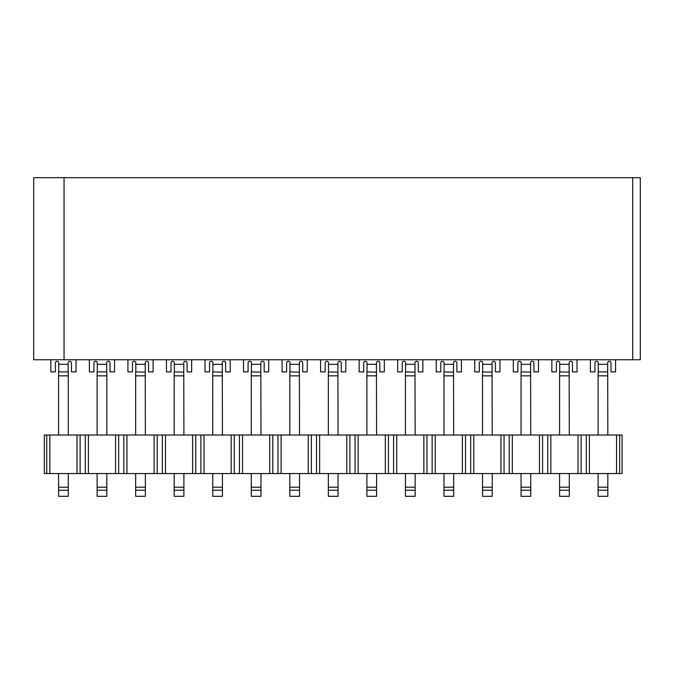 <?xml version="1.0" encoding="UTF-8"?>
<svg xmlns="http://www.w3.org/2000/svg" width="674" height="674" viewBox="0 0 674 674"><rect width="100%" height="100%" fill="white"/><g stroke="black" fill="none" stroke-linecap="round" stroke-linejoin="round"><path stroke-width="1.01" d="M58.579 435.016L58.579 371.896L68.293 371.896L68.293 435.016M68.293 473.552L68.293 496.308L58.579 496.308L58.579 490.242L68.293 490.242M58.579 473.552L58.579 490.242M97.123 496.308L106.829 496.308L106.829 490.242L97.123 490.242L97.123 496.308M97.123 473.552L97.123 490.242M106.829 473.552L106.829 490.242M97.123 435.016L97.123 371.896L106.829 371.896L106.829 435.016M127.925 359.756L127.925 371.896L132.475 371.896L132.475 362.949A1.668 1.668 0 0 1 134.143 361.272A1.668 1.668 0 0 1 135.811 362.949A1.668 1.668 0 0 0 134.143 361.272A1.668 1.668 0 0 0 132.475 362.949M135.659 435.016L135.659 371.896L145.222 372.141L145.222 362.949A1.668 1.668 0 0 1 146.89 361.272A1.668 1.668 0 0 1 148.558 362.949L148.558 371.896L153.108 371.896L153.108 359.756M135.811 371.896L135.811 362.949M145.373 473.552L145.373 496.308L135.659 496.308L135.659 490.242L145.373 490.242M135.659 473.552L135.659 490.242M145.222 371.896L145.373 435.016M148.558 362.949A1.668 1.668 0 0 0 146.89 361.272A1.668 1.668 0 0 0 145.222 362.949M166.461 359.756L166.461 371.896L171.011 371.896L171.011 362.949A1.668 1.668 0 0 1 172.679 361.272A1.668 1.668 0 0 1 174.347 362.949A1.668 1.668 0 0 0 172.679 361.272A1.668 1.668 0 0 0 171.011 362.949M174.195 435.016L174.195 371.896L183.758 372.141L183.758 362.949A1.668 1.668 0 0 1 185.426 361.272A1.668 1.668 0 0 1 187.094 362.949L187.094 371.896L191.643 371.896L191.643 359.756M174.347 371.896L174.347 362.949M183.909 473.552L183.909 496.308L174.195 496.308L174.195 490.242L183.909 490.242M174.195 473.552L174.195 490.242M183.758 371.896L183.909 435.016M187.094 362.949A1.668 1.668 0 0 0 185.426 361.272A1.668 1.668 0 0 0 183.758 362.949M204.997 359.756L204.997 371.896L209.547 371.896L209.547 362.949A1.668 1.668 0 0 1 211.223 361.272A1.668 1.668 0 0 1 212.891 362.949A1.668 1.668 0 0 0 211.223 361.272A1.668 1.668 0 0 0 209.547 362.949M212.74 435.016L212.74 371.896L222.294 372.141L222.294 362.949A1.668 1.668 0 0 1 223.962 361.272A1.668 1.668 0 0 1 225.63 362.949L225.63 371.896L230.188 371.896L230.188 359.756M212.891 371.896L212.891 362.949M222.445 473.552L222.445 496.308L212.74 496.308L212.74 490.242L222.445 490.242M212.74 473.552L212.74 490.242M222.294 371.896L222.445 435.016M225.63 362.949A1.668 1.668 0 0 0 223.962 361.272A1.668 1.668 0 0 0 222.294 362.949M243.533 359.756L243.533 371.896L248.091 371.896L248.091 362.949A1.668 1.668 0 0 1 249.759 361.272A1.668 1.668 0 0 1 251.427 362.949A1.668 1.668 0 0 0 249.759 361.272A1.668 1.668 0 0 0 248.091 362.949M251.276 435.016L251.276 371.896L260.83 372.141L260.83 362.949A1.668 1.668 0 0 1 262.506 361.272A1.668 1.668 0 0 1 264.174 362.949L264.174 371.896L268.724 371.896L268.724 359.756M251.427 371.896L251.427 362.949M260.981 473.552L260.981 496.308L251.276 496.308L251.276 490.242L260.981 490.242M251.276 473.552L251.276 490.242M260.83 371.896L260.981 435.016M264.174 362.949A1.668 1.668 0 0 0 262.506 361.272A1.668 1.668 0 0 0 260.83 362.949M282.077 359.756L282.077 371.896L286.627 371.896L286.627 362.949A1.668 1.668 0 0 1 288.295 361.272A1.668 1.668 0 0 1 289.963 362.949A1.668 1.668 0 0 0 288.295 361.272A1.668 1.668 0 0 0 286.627 362.949M289.812 435.016L289.812 371.896L299.374 372.141L299.374 362.949A1.668 1.668 0 0 1 301.042 361.272A1.668 1.668 0 0 1 302.71 362.949L302.71 371.896L307.26 371.896L307.26 359.756M289.963 371.896L289.963 362.949M299.526 473.552L299.526 496.308L289.812 496.308L289.812 490.242L299.526 490.242M289.812 473.552L289.812 490.242M299.374 371.896L299.526 435.016M302.71 362.949A1.668 1.668 0 0 0 301.042 361.272A1.668 1.668 0 0 0 299.374 362.949M320.613 359.756L320.613 371.896L325.163 371.896L325.163 362.949A1.668 1.668 0 0 1 326.831 361.272A1.668 1.668 0 0 1 328.499 362.949A1.668 1.668 0 0 0 326.831 361.272A1.668 1.668 0 0 0 325.163 362.949M328.348 435.016L328.348 371.896L337.91 372.141L337.91 362.949A1.668 1.668 0 0 1 339.578 361.272A1.668 1.668 0 0 1 341.246 362.949L341.246 371.896L345.804 371.896L345.804 359.756M328.499 371.896L328.499 362.949M338.062 473.552L338.062 496.308L328.348 496.308L328.348 490.242L338.062 490.242M328.348 473.552L328.348 490.242M337.91 371.896L338.062 435.016M341.246 362.949A1.668 1.668 0 0 0 339.578 361.272A1.668 1.668 0 0 0 337.91 362.949M359.149 359.756L359.149 371.896L363.707 371.896L363.707 362.949A1.668 1.668 0 0 1 365.375 361.272A1.668 1.668 0 0 1 367.044 362.949A1.668 1.668 0 0 0 365.375 361.272A1.668 1.668 0 0 0 363.707 362.949M366.892 435.016L366.892 371.896L376.446 372.141L376.446 362.949A1.668 1.668 0 0 1 378.114 361.272A1.668 1.668 0 0 1 379.791 362.949L379.791 371.896L384.34 371.896L384.34 359.756M367.044 371.896L367.044 362.949M376.598 473.552L376.598 496.308L366.892 496.308L366.892 490.242L376.598 490.242M366.892 473.552L366.892 490.242M376.446 371.896L376.598 435.016M379.791 362.949A1.668 1.668 0 0 0 378.114 361.272A1.668 1.668 0 0 0 376.446 362.949M397.694 359.756L397.694 371.896L402.243 371.896L402.243 362.949A1.668 1.668 0 0 1 403.911 361.272A1.668 1.668 0 0 1 405.579 362.949A1.668 1.668 0 0 0 403.911 361.272A1.668 1.668 0 0 0 402.243 362.949M405.428 435.016L405.428 371.896L414.99 372.141L414.99 362.949A1.668 1.668 0 0 1 416.658 361.272A1.668 1.668 0 0 1 418.327 362.949L418.327 371.896L422.876 371.896L422.876 359.756M405.579 371.896L405.579 362.949M415.142 473.552L415.142 496.308L405.428 496.308L405.428 490.242L415.142 490.242M405.428 473.552L405.428 490.242M414.99 371.896L415.142 435.016M418.327 362.949A1.668 1.668 0 0 0 416.658 361.272A1.668 1.668 0 0 0 414.99 362.949M436.23 359.756L436.23 371.896L440.779 371.896L440.779 362.949A1.668 1.668 0 0 1 442.447 361.272A1.668 1.668 0 0 1 444.115 362.949A1.668 1.668 0 0 0 442.447 361.272A1.668 1.668 0 0 0 440.779 362.949M443.964 435.016L443.964 371.896L453.526 372.141L453.526 362.949A1.668 1.668 0 0 1 455.194 361.272A1.668 1.668 0 0 1 456.862 362.949L456.862 371.896L461.412 371.896L461.412 359.756M444.115 371.896L444.115 362.949M453.678 473.552L453.678 496.308L443.964 496.308L443.964 490.242L453.678 490.242M443.964 473.552L443.964 490.242M453.526 371.896L453.678 435.016M456.862 362.949A1.668 1.668 0 0 0 455.194 361.272A1.668 1.668 0 0 0 453.526 362.949M474.766 359.756L474.766 371.896L479.315 371.896L479.315 362.949A1.668 1.668 0 0 1 480.992 361.272A1.668 1.668 0 0 1 482.66 362.949A1.668 1.668 0 0 0 480.992 361.272A1.668 1.668 0 0 0 479.315 362.949M482.508 435.016L482.508 371.896L492.062 372.141L492.062 362.949A1.668 1.668 0 0 1 493.73 361.272A1.668 1.668 0 0 1 495.398 362.949L495.398 371.896L499.956 371.896L499.956 359.756M482.66 371.896L482.66 362.949M492.214 473.552L492.214 496.308L482.508 496.308L482.508 490.242L492.214 490.242M482.508 473.552L482.508 490.242M492.062 371.896L492.214 435.016M495.398 362.949A1.668 1.668 0 0 0 493.73 361.272A1.668 1.668 0 0 0 492.062 362.949M513.302 359.756L513.302 371.896L517.859 371.896L517.859 362.949A1.668 1.668 0 0 1 519.528 361.272A1.668 1.668 0 0 1 521.196 362.949A1.668 1.668 0 0 0 519.528 361.272A1.668 1.668 0 0 0 517.859 362.949M521.044 435.016L521.044 371.896L530.598 372.141L530.598 362.949A1.668 1.668 0 0 1 532.275 361.272A1.668 1.668 0 0 1 533.943 362.949L533.943 371.896L538.492 371.896L538.492 359.756M521.196 371.896L521.196 362.949M530.75 473.552L530.75 496.308L521.044 496.308L521.044 490.242L530.75 490.242M521.044 473.552L521.044 490.242M530.598 371.896L530.75 435.016M533.943 362.949A1.668 1.668 0 0 0 532.275 361.272A1.668 1.668 0 0 0 530.598 362.949M551.846 359.756L551.846 371.896L556.395 371.896L556.395 362.949A1.668 1.668 0 0 1 558.064 361.272A1.668 1.668 0 0 1 559.732 362.949A1.668 1.668 0 0 0 558.064 361.272A1.668 1.668 0 0 0 556.395 362.949M559.58 435.016L559.58 371.896L569.142 372.141L569.142 362.949A1.668 1.668 0 0 1 570.811 361.272A1.668 1.668 0 0 1 572.479 362.949L572.479 371.896L577.028 371.896L577.028 359.756M559.732 371.896L559.732 362.949M569.294 473.552L569.294 496.308L559.58 496.308L559.58 490.242L569.294 490.242M559.58 473.552L559.58 490.242M569.142 371.896L569.294 435.016M572.479 362.949A1.668 1.668 0 0 0 570.811 361.272A1.668 1.668 0 0 0 569.142 362.949M590.382 359.756L590.382 371.896L594.931 371.896L594.931 362.949A1.668 1.668 0 0 1 596.6 361.272A1.668 1.668 0 0 1 598.276 362.949A1.668 1.668 0 0 0 596.6 361.272A1.668 1.668 0 0 0 594.931 362.949M615.573 359.756L615.573 371.896L611.015 371.896L611.015 362.949A1.668 1.668 0 0 0 609.347 361.272A1.668 1.668 0 0 0 607.678 362.949L607.83 435.016M598.116 435.016L598.116 371.896L607.678 371.896M611.015 362.949A1.668 1.668 0 0 0 609.347 361.272A1.668 1.668 0 0 0 607.678 362.949M598.276 371.896L598.276 362.949M46.75 435.016L44.324 435.016L44.324 473.552L46.75 473.552L46.75 435.016L49.859 435.016L49.859 473.552L80.13 473.552L80.13 435.016L88.395 435.016L88.395 473.552L118.666 473.552L118.666 435.016L126.939 435.016L126.939 473.552L157.202 473.552L157.202 435.016L165.475 435.016L165.475 473.552L195.746 473.552L195.746 435.016L204.011 435.016L204.011 473.552L234.282 473.552L234.282 435.016L242.547 435.016L242.547 473.552L272.818 473.552L272.818 435.016L281.092 435.016L281.092 473.552L311.354 473.552L311.354 435.016L319.628 435.016L319.628 473.552L349.899 473.552L349.899 435.016L358.164 435.016L358.164 473.552L388.435 473.552L388.435 435.016L396.708 435.016L396.708 473.552L426.971 473.552L426.971 435.016L435.244 435.016L435.244 473.552L465.515 473.552L465.515 435.016L473.78 435.016L473.78 473.552L504.051 473.552L504.051 435.016L512.316 435.016L512.316 473.552L542.587 473.552L542.587 435.016L550.86 435.016L550.86 473.552L581.123 473.552L581.123 435.016L589.396 435.016L589.396 473.552L619.667 473.552L619.667 435.016L616.558 435.016L616.558 473.552M46.75 473.552L49.859 473.552M49.859 435.016L80.13 435.016M77.021 435.016L77.021 473.552M80.13 473.552L85.286 473.552L85.286 435.016M85.286 473.552L88.395 473.552M88.395 435.016L118.666 435.016M115.557 435.016L115.557 473.552M118.666 473.552L123.822 473.552L123.822 435.016M123.822 473.552L126.939 473.552M126.939 435.016L157.202 435.016M154.093 435.016L154.093 473.552M157.202 473.552L162.367 473.552L162.367 435.016M162.367 473.552L165.475 473.552M165.475 435.016L195.746 435.016M192.629 435.016L192.629 473.552M195.746 473.552L200.903 473.552L200.903 435.016M200.903 473.552L204.011 473.552M204.011 435.016L234.282 435.016M231.174 435.016L231.174 473.552M234.282 473.552L239.439 473.552L239.439 435.016M239.439 473.552L242.547 473.552M242.547 435.016L272.818 435.016M269.71 435.016L269.71 473.552M272.818 473.552L277.974 473.552L277.974 435.016M277.974 473.552L281.092 473.552M281.092 435.016L311.354 435.016M308.245 435.016L308.245 473.552M311.354 473.552L316.519 473.552L316.519 435.016M316.519 473.552L319.628 473.552M319.628 435.016L349.899 435.016M346.79 435.016L346.79 473.552M349.899 473.552L355.055 473.552L355.055 435.016M355.055 473.552L358.164 473.552M358.164 435.016L388.435 435.016M385.326 435.016L385.326 473.552M388.435 473.552L393.591 473.552L393.591 435.016M393.591 473.552L396.708 473.552M396.708 435.016L426.971 435.016M423.862 435.016L423.862 473.552M426.971 473.552L432.135 473.552L432.135 435.016M432.135 473.552L435.244 473.552M435.244 435.016L465.515 435.016M462.398 435.016L462.398 473.552M465.515 473.552L470.671 473.552L470.671 435.016M470.671 473.552L473.78 473.552M473.78 435.016L504.051 435.016M500.942 435.016L500.942 473.552M504.051 473.552L509.207 473.552L509.207 435.016M509.207 473.552L512.316 473.552M512.316 435.016L542.587 435.016M539.478 435.016L539.478 473.552M542.587 473.552L547.751 473.552L547.751 435.016M547.751 473.552L550.86 473.552M550.86 435.016L581.123 435.016M578.014 435.016L578.014 473.552M581.123 473.552L586.287 473.552L586.287 435.016M586.287 473.552L589.396 473.552M589.396 435.016L616.558 435.016M619.667 473.552L622.094 473.552L622.094 435.016L619.667 435.016M598.116 473.552L598.116 490.242L607.83 490.242L607.83 496.308L598.116 496.308L598.116 490.242M607.83 473.552L607.83 490.242M97.275 362.949A1.668 1.668 0 0 0 95.607 361.272A1.668 1.668 0 0 0 93.939 362.949A1.668 1.668 0 0 1 95.607 361.272A1.668 1.668 0 0 1 97.275 362.949L97.275 371.896M89.381 359.756L89.381 371.896L93.939 371.896L93.939 362.949M106.677 371.896L106.677 362.949A1.668 1.668 0 0 1 108.346 361.272A1.668 1.668 0 0 1 110.022 362.949L110.022 371.896L114.572 371.896L114.572 359.756M110.022 362.949A1.668 1.668 0 0 0 108.346 361.272A1.668 1.668 0 0 0 106.677 362.949M58.731 362.949A1.668 1.668 0 0 0 57.063 361.272A1.668 1.668 0 0 0 55.394 362.949A1.668 1.668 0 0 1 57.063 361.272A1.668 1.668 0 0 1 58.731 362.949L58.731 371.896M50.845 359.756L50.845 371.896L55.394 371.896L55.394 362.949M68.141 371.896L68.141 362.949A1.668 1.668 0 0 1 69.81 361.272A1.668 1.668 0 0 1 71.478 362.949L71.478 371.896L76.036 371.896L76.036 359.756M71.478 362.949A1.668 1.668 0 0 0 69.81 361.272A1.668 1.668 0 0 0 68.141 362.949M64.047 177.692L64.047 359.756L33.7 359.756L33.7 177.692L640.3 177.692L640.3 359.756L632.717 359.756L632.717 177.692M64.047 359.756L632.717 359.756M58.579 375.848L68.293 375.848M58.579 487.209L68.293 487.209M97.123 487.209L106.829 487.209M97.123 375.848L106.829 375.848M145.222 364.314L135.811 364.314M135.659 487.209L145.373 487.209M135.659 375.848L145.373 375.848M183.758 364.314L174.347 364.314M174.195 487.209L183.909 487.209M174.195 375.848L183.909 375.848M222.294 364.314L212.891 364.314M212.74 487.209L222.445 487.209M212.74 375.848L222.445 375.848M260.83 364.314L251.427 364.314M251.276 487.209L260.981 487.209M251.276 375.848L260.981 375.848M299.374 364.314L289.963 364.314M289.812 487.209L299.526 487.209M289.812 375.848L299.526 375.848M337.91 364.314L328.499 364.314M328.348 487.209L338.062 487.209M328.348 375.848L338.062 375.848M376.446 364.314L367.044 364.314M366.892 487.209L376.598 487.209M366.892 375.848L376.598 375.848M414.99 364.314L405.579 364.314M405.428 487.209L415.142 487.209M405.428 375.848L415.142 375.848M453.526 364.314L444.115 364.314M443.964 487.209L453.678 487.209M443.964 375.848L453.678 375.848M492.062 364.314L482.66 364.314M482.508 487.209L492.214 487.209M482.508 375.848L492.214 375.848M530.598 364.314L521.196 364.314M521.044 487.209L530.75 487.209M521.044 375.848L530.75 375.848M569.142 364.314L559.732 364.314M559.58 487.209L569.294 487.209M559.58 375.848L569.294 375.848M598.116 375.848L607.83 375.848M607.678 364.314L598.276 364.314M598.116 487.209L607.83 487.209M106.677 364.314L97.275 364.314M68.141 364.314L58.731 364.314"/></g></svg>
